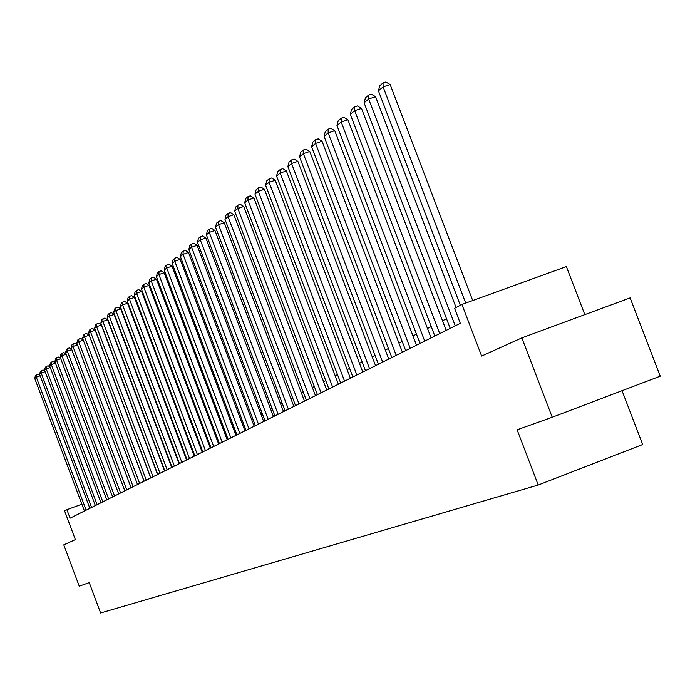 <?xml version="1.0" encoding="UTF-8"?>
<svg xmlns="http://www.w3.org/2000/svg" width="695" height="695" viewBox="0 0 695 695"><rect width="100%" height="100%" fill="white"/><g stroke="black" fill="none" stroke-linecap="round" stroke-linejoin="round"><path stroke-width="1.04" d="M584.816 314.635L566.364 266.576L461.923 304.462L454.565 308.293L460.307 323.331L70.073 518.192L66.894 509.704L64.6 510.903L75.355 539.624L63.766 544.863L79.239 586.189L89.238 582.619L100.61 612.99L538.217 485.032L642.701 444.513L622.042 390.712M552.221 417.261L660.25 376.177L630.139 297.894L521.849 337.892L552.221 417.261L517.115 429.805L538.217 485.032M461.923 304.462L481.635 356.066L521.849 337.892M81.862 504.17L66.894 509.704M446.529 318.736L442.533 320.786M431.23 326.572L427.495 328.492M416.461 334.139L412.969 335.928M402.197 341.454L398.93 343.121M388.392 348.525L385.351 350.089M375.048 355.362L372.207 356.822M362.121 361.982L359.48 363.346M349.611 368.402L347.144 369.662M337.483 374.614L335.198 375.786M325.729 380.634L323.609 381.72M314.331 386.472L312.359 387.489M303.272 392.145L301.448 393.083M292.534 397.644L290.849 398.513M282.101 402.987L280.545 403.786M271.971 408.182L270.546 408.912M262.119 413.23L260.816 413.899M252.546 418.138L251.347 418.746M243.233 422.908L242.138 423.472M234.163 427.555L233.172 428.059M225.336 432.082L224.45 432.533M216.744 436.477L215.945 436.886M208.37 440.769L207.666 441.134M200.212 444.948L199.587 445.269M192.263 449.022L191.716 449.309M184.505 453.001L184.036 453.244M84.434 511.025L34.75 378.48L36.305 377.185L40.154 375.821M86.154 510.165L36.305 377.185L36.505 374.718L38.182 374.127L39.971 375.335M34.75 378.48L35.41 375.639L36.505 374.718M89.837 508.323L39.624 374.397L41.205 373.076L45.149 371.686M91.592 507.446L41.205 373.076L41.405 370.591L43.107 369.992L44.984 371.252M39.624 374.397L40.301 371.521L41.405 370.591M95.354 505.569L44.602 370.235L46.218 368.88L50.24 367.464M97.152 504.674L46.218 368.88L46.417 366.369L48.137 365.77L50.101 367.09M44.602 370.235L45.288 367.325L46.417 366.369M100.992 502.754L49.684 365.978L51.343 364.597L55.452 363.146M102.825 501.833L51.343 364.597L51.534 362.06L53.272 361.452L55.331 362.833M49.684 365.978L50.379 363.033L51.534 362.06M106.752 499.879L54.879 361.635L56.564 360.219L60.769 358.742M108.629 498.941L56.564 360.219L56.764 357.664L58.51 357.048L60.674 358.49M54.879 361.635L55.583 358.655L56.764 357.664M112.642 496.934L60.187 357.187L61.916 355.744L66.207 354.233M114.553 495.978L61.916 355.744L62.107 353.164L63.87 352.539L66.138 354.05M60.187 357.187L60.899 354.181L62.107 353.164M118.663 493.928L65.608 352.652L67.372 351.175L71.767 349.628M120.617 492.955L67.372 351.175L67.563 348.569L69.352 347.934L71.724 349.516M65.608 352.652L66.329 349.602L67.563 348.569M124.813 490.861L71.159 348.004L72.958 346.501L77.449 344.92M126.811 489.862L72.958 346.501L73.149 343.86L74.956 343.226L77.44 344.876M71.159 348.004L71.889 344.929L73.149 343.86M131.103 487.716L76.832 343.261L78.674 341.714L83.244 340.116L80.689 338.413L78.856 339.056L78.674 341.714L133.145 486.7M144.039 481.261L89.134 335.207L84.512 336.823L82.627 338.404L137.532 484.502L83.244 340.116M76.832 343.261L77.571 340.142L78.856 339.056M139.626 483.459L84.512 336.823L84.703 334.139L86.545 333.496L89.134 335.207M82.627 338.404L83.374 335.251L84.703 334.139M144.117 481.218L88.56 333.435L90.498 331.819L95.163 330.186L92.539 328.457L90.671 329.109L90.498 331.819L146.263 480.149M150.719 477.925L95.163 330.186M88.56 333.435L89.325 330.247L90.671 329.109M150.858 477.856L94.633 328.353L96.614 326.702L101.331 325.052L98.681 323.297L96.787 323.957L96.614 326.702L153.048 476.761M157.557 474.511L101.331 325.052M94.633 328.353L95.406 325.121L96.787 323.957M157.756 474.407L100.853 323.149L102.877 321.455L107.647 319.787L104.962 318.023L103.051 318.692L102.877 321.455L159.998 473.286M164.559 471.01L107.647 319.787M100.853 323.149L101.635 319.882L103.051 318.692M164.819 470.88L107.221 317.823L109.289 316.086L114.11 314.401L111.391 312.62L109.463 313.289L109.289 316.086L167.113 469.733M171.726 467.431L114.11 314.401M107.221 317.823L108.012 314.514L109.463 313.289M172.047 467.275L113.737 312.368L115.857 310.587L120.739 308.884L117.985 307.077L116.03 307.763L115.857 310.587L174.41 466.093M179.067 463.765L120.739 308.884M113.737 312.368L114.545 309.014L116.03 307.763M179.466 463.565L120.417 306.773L122.589 304.957L127.524 303.237L124.735 301.413L122.754 302.099L122.589 304.957L181.882 462.366M186.59 460.012L127.524 303.237M120.417 306.773L121.234 303.376L122.754 302.099M187.059 459.777L127.263 301.048L129.487 299.18L134.483 297.443L131.65 295.592L129.652 296.287L129.487 299.18L189.535 458.544M194.296 456.163L134.483 297.443M127.263 301.048L128.089 297.608L129.652 296.287M194.843 455.885L134.274 295.175L136.567 293.264L141.615 291.5L138.739 289.633L136.724 290.336L136.567 293.264L197.389 454.617M202.21 452.21L141.615 291.5M134.274 295.175L135.125 291.692L136.724 290.336M202.836 451.898L141.476 289.155L143.822 287.191L148.93 285.41L146.02 283.525L143.978 284.238L143.822 287.191L205.433 450.603M210.316 448.162L148.93 285.41M141.476 289.155L142.327 285.619L143.978 284.238M211.028 447.806L148.852 282.969L151.258 280.962L156.436 279.164L153.482 277.253L151.414 277.974L151.258 280.962L213.695 446.477M218.638 444.009L156.436 279.164M148.852 282.969L149.729 279.39L151.414 277.974M219.438 443.61L156.427 276.636L158.894 274.568L164.133 272.753L161.136 270.824L159.042 271.545L158.894 274.568L222.174 442.237M227.169 439.744L164.133 272.753M156.427 276.636L157.313 273.005L159.042 271.545M228.064 439.301L164.202 270.129L166.739 268.001L172.039 266.168L168.998 264.213L166.878 264.951L166.739 268.001L230.879 437.893M235.935 435.365L172.039 266.168M164.202 270.129L165.106 266.446L166.878 264.951M236.926 434.879L172.186 263.448L174.784 261.268L180.153 259.409L177.069 257.437L174.923 258.175L174.784 261.268L239.818 433.428M244.935 430.874L180.153 259.409M172.186 263.448L173.098 259.713L174.923 258.175M246.03 430.327L180.387 256.585L183.054 254.344L188.493 252.467L185.365 250.469L183.193 251.216L183.054 254.344L249.001 428.85M254.188 426.261L188.493 252.467M180.387 256.585L181.317 252.798L183.193 251.216M255.386 425.661L188.805 249.531L191.559 247.229L197.067 245.326L193.888 243.311L191.681 244.067L191.559 247.229L258.444 424.132M263.692 421.509L197.067 245.326M188.805 249.531L189.761 245.691L191.681 244.067M265.004 420.857L197.467 242.277L200.299 239.914L205.876 237.994L202.645 235.944L200.421 236.717L200.299 239.914L268.148 419.285M273.465 416.635L205.876 237.994M197.467 242.277L198.44 238.385L200.421 236.717M274.899 415.914L206.372 234.823L209.282 232.391L214.937 230.445L211.654 228.377L209.395 229.15L209.282 232.391L278.122 414.307M283.508 411.614L214.937 230.445M206.372 234.823L207.362 230.87L209.395 229.15M285.072 410.832L215.537 227.161L218.534 224.65L224.259 222.687L220.923 220.593L218.638 221.375L218.534 224.65L288.399 409.173M293.855 406.453L224.259 222.687M215.537 227.161L216.536 223.138L218.638 221.375M295.549 405.602L224.963 219.264L228.047 216.684L233.85 214.694L230.462 212.574L228.142 213.365L228.047 216.684L298.972 403.899M304.497 401.137L233.85 214.694M224.963 219.264L225.988 215.181L228.142 213.365M306.33 400.216L234.675 211.141L237.846 208.483L243.728 206.467L240.288 204.321L237.942 205.121L237.846 208.483L309.857 398.461M315.461 395.663L243.728 206.467M234.675 211.141L235.718 206.997L237.942 205.121M317.441 394.673L244.675 202.766L247.941 200.03L253.91 197.997L250.409 195.816L248.028 196.633L247.941 200.03L321.073 392.857M326.754 390.025L253.91 197.997M244.675 202.766L245.735 198.561L248.028 196.633M328.891 388.957L254.978 194.14L258.349 191.325L264.395 189.257L260.842 187.051L258.418 187.876L258.349 191.325L332.636 387.089M338.395 384.213L264.395 189.257M254.978 194.14L256.064 189.865L258.418 187.876M340.698 383.058L265.603 185.252L269.078 182.342L275.211 180.257L271.597 178.016L269.139 178.85L269.078 182.342L344.555 381.129M350.393 378.219L275.211 180.257M265.603 185.252L266.706 180.9L269.139 178.85M352.869 376.977L276.558 176.078L280.146 173.081L286.375 170.961L282.691 168.694L280.198 169.545L280.146 173.081L356.856 374.987M362.781 372.034L286.375 170.961M276.558 176.078L277.687 171.656L280.198 169.545M365.44 370.704L287.869 166.609L291.57 163.516L297.886 161.37L294.141 159.077L291.613 159.937L291.57 163.516L369.549 368.654M375.561 365.648L297.886 161.37M287.869 166.609L289.024 162.117L291.613 159.937M378.419 364.223L299.545 156.844L303.368 153.638L309.779 151.475L305.956 149.147L303.394 150.007L303.368 153.638L382.667 362.104M388.766 359.054L309.779 151.475M299.545 156.844L300.718 152.266L303.394 150.007M391.824 357.534L311.603 146.749L315.556 143.439L322.063 141.241L318.171 138.878L315.573 139.756L315.556 143.439L396.211 355.336M402.405 352.243L322.063 141.241M311.603 146.749L312.811 142.093L315.573 139.756M405.68 350.61L324.07 136.316L328.153 132.893L334.764 130.669L330.803 128.271L328.162 129.166L328.153 132.893L410.224 348.343M416.505 345.207L334.764 130.669M324.07 136.316L325.295 131.572L328.162 129.166M420.015 343.452L336.962 125.517L341.184 121.981L347.9 119.731L343.86 117.299L341.176 118.202L341.184 121.981L424.714 341.106M431.091 337.918L347.9 119.731M336.962 125.517L338.222 120.695L341.176 118.202M434.844 336.05L350.297 114.354L354.676 110.696L361.487 108.411L357.369 105.944L354.65 106.865L354.676 110.696L439.709 333.617M446.19 330.386L361.487 108.411M350.297 114.354L351.583 109.436L354.65 106.865M450.204 328.379L364.111 102.799L368.645 99.003L375.569 96.692L371.365 94.19L368.602 95.119L368.645 99.003L455.242 325.859M456.076 307.503L375.569 96.692M364.111 102.799L365.422 97.787L368.602 95.119M460.333 305.287L378.419 90.819L383.11 86.892L390.156 84.547L385.864 82.01L383.049 82.948L383.11 86.892L465.711 303.089M472.704 300.553L390.156 84.547M378.419 90.819L379.765 85.711L383.049 82.948"/></g></svg>
